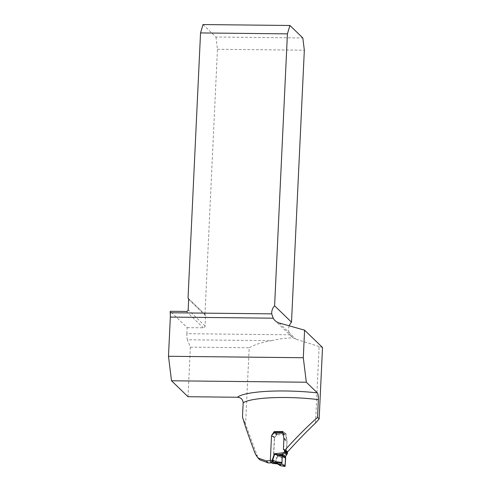 <?xml version="1.0" encoding="UTF-8"?>
<svg xmlns="http://www.w3.org/2000/svg" width="491" height="491" viewBox="0 0 491 491"><rect width="100%" height="100%" fill="white"/><g stroke="black" fill="none" stroke-linecap="round" stroke-linejoin="round"><path stroke-width="0.37" stroke-dasharray="2.46 1.84" d="M271.609 340.674C278.348 338.974 285.517 338.035 293.109 337.851L290.138 334.801L186.881 333.69A5.597 1.099 90.6 0 0 187.427 339.772L271.609 340.674C262.47 342.092 254.995 344.455 249.183 347.763L245.574 424.347L257.29 455.844L255.314 453.936M259.8 459.772L257.29 455.844M271.548 435.597L274.543 437.69L273.358 462.78A64.198 11.477 -177.3 0 0 271.738 462.829M274.543 437.69L277.262 433.774A64.198 11.477 2.7 0 1 285.977 433.731L287.051 440.93L286.56 451.284M322.519 347.487L319.132 346.529L315.523 423.027M319.132 346.529L295.956 339.183L293.109 337.851M273.358 462.78L270.338 460.668M186.881 333.69L187.169 327.632L170.254 311.294M188.016 396.722L190.355 347.131L187.427 339.772M203.035 24.55L215.942 37.015L302.818 37.954M289.248 325.834A10.495 10.121 -46 0 0 290.138 334.801M187.169 327.632L203.292 327.804A1.749 1.688 134 0 0 205.091 326.104L205.576 315.787A1.749 1.688 134 0 0 205.072 314.51L188.163 298.172M215.942 37.015L217.458 49.272L204.956 314.406A1.749 1.688 134 0 1 205.072 314.51M217.458 49.272L304.334 50.205M204.956 314.406L188.274 298.289M242.486 416.933L245.574 424.347M190.355 347.131L249.183 347.763M283.908 438.733L287.051 440.93M282.847 431.54L285.977 433.731M274.555 431.877L277.262 433.774M277.532 463.977L279.447 465.315M280.496 465.689L280.815 464.848L280.226 464.148L275.868 462.387L273.205 462.436L274.365 437.843A0.878 0.829 125 0 1 274.641 437.236L276.801 435.124A1.05 0.994 -55 0 0 277.059 434.738L285.879 434.707L285.652 433.479L282.896 431.847M285.418 464.995L280.226 464.148L279.103 464.983M283.479 435.83L283.927 437.892A6.027 5.708 125 0 1 284.05 439.427L283.589 449.21M283.019 432.706L283.295 431.847M285.652 433.479L276.887 433.51L274.579 431.896M276.887 433.51L277.059 434.738L274.199 432.731M286.449 451.211L286.91 441.427A6.027 5.708 -55 0 0 286.787 439.893L285.866 435.64A0.97 0.914 125 0 1 285.848 435.394L285.879 434.707M287.063 452.076A1.05 0.994 -55 0 0 286.928 452.002L286.904 451.99A0.878 0.829 125 0 1 286.64 451.781M285.645 457.637L277.268 455.771L277.513 456.268L280.834 457.489L285.664 458.318M285.572 456.317L280.932 456.826L280.834 457.489M273.205 462.436A1.399 0.374 -90.2 0 1 273.033 463.375L273.002 463.443A1.399 0.374 -90.2 0 1 272.91 463.553M274.635 463.547A1.399 0.374 89.8 0 0 274.929 462.43L277.268 455.771L286.554 454.746M285.394 465.597L280.815 464.848L279.305 465.186L276.507 463.16M277.685 456.127L275.193 463.553M275.654 463.59L275.868 462.387M279.815 465.216L280.115 465.609M205.091 326.104L188.176 309.766M188.661 299.449L205.576 315.787M186.377 311.466L203.292 327.804M279.195 322.986L295.956 339.183M282.896 431.865L283.344 431.865M284.068 450.002L286.928 452.002M284.037 449.983L286.904 451.99M284.05 439.427L286.91 441.427M283.927 437.892L286.787 439.893M283.172 433.756L285.866 435.64M283.135 433.498L285.848 435.394M274.641 437.236L271.781 435.229M274.365 437.843L271.505 435.842M276.801 435.124L273.941 433.117M277.114 434.382L274.285 432.399M258.352 458.367L257.922 457.956M291.703 336.703L275.034 320.598M277.556 463.989L276.052 462.792M283.933 449.922L286.793 451.923"/><path stroke-width="0.74" d="M291.507 322.164L274.598 305.825L287.419 33.867L289.911 25.483L302.818 37.954L304.334 50.205L291.507 322.164A10.495 10.121 -46 0 0 289.248 325.834M271.738 462.829A64.198 11.477 -177.3 0 0 268.362 462.964L259.8 459.772M283.424 449.087L287.628 451.806L283.424 449.087L283.908 438.733L282.847 431.54A55.102 9.851 -177.3 0 0 274.199 431.632L271.517 435.572L270.332 460.662A55.102 9.851 2.7 0 0 266.183 460.859L257.916 457.968L255.314 453.936C248.894 436.941 244.622 424.605 242.486 416.933L243.155 402.823C242.836 399.373 240.921 397.52 237.411 397.256L188.016 396.722L171.519 380.783L168.481 356.282L303.297 357.73L304.592 330.173L322.519 347.487L319.144 418.964L317.53 417.399L318.371 399.619C318.407 395.961 318.07 393.721 317.358 392.892L306.329 382.231L303.297 357.73M319.144 418.964L315.523 423.027C306.329 431.792 297.03 441.384 287.628 451.806M274.598 305.825A10.495 10.121 -46 0 0 271.719 313.859L170.187 312.767A5.597 1.099 -89.4 0 1 170.334 317.082L168.481 356.282M271.719 313.859L273.211 318.193A10.495 10.121 -46 0 0 275.034 320.598A10.495 10.121 -46 0 0 279.195 322.986L304.592 330.173M170.187 312.767L170.254 311.294L186.377 311.466A1.749 1.688 134 0 0 188.176 309.766L188.661 299.449A1.749 1.688 134 0 0 188.041 298.068L200.543 32.928L287.419 33.867M200.543 32.928L203.035 24.55L289.911 25.483M306.329 382.231L171.519 380.783M285.105 449.909C296.325 437.493 307.133 426.654 317.53 417.399M274.199 431.632L274.555 431.877M279.815 465.216L280.115 465.609L279.815 465.216L280.115 465.609L285.105 466.45L280.533 465.707M277.415 463.725L276.734 463.381L277.415 463.725L276.777 463.087L277.483 462.516L277.415 463.725L280.115 465.609M285.664 458.318L282.135 455.851L277.679 455.28A1.399 0.595 -82.7 0 1 277.875 454.684L282.215 455.237L281.926 464.234L285.062 466.432L285.572 456.317L287.192 453.991A1.05 0.994 -55 0 0 287.45 453.34L287.468 452.935A1.05 0.994 -55 0 0 287.063 452.076L284.197 450.075A1.05 0.994 125 0 1 284.608 450.934L284.59 451.333A1.05 0.994 125 0 1 284.332 451.984L282.515 454.175L282.215 455.237L285.645 457.637M281.926 464.234L282.135 455.851L285.664 458.318L285.062 466.432L281.926 464.234L277.716 463.743M276.777 463.087L276.55 463.197A1.399 0.62 -46.3 0 1 276.525 463.179L280.545 465.695M281.736 462.412L276.942 461.853L277.483 462.516L281.699 463.013M277.679 455.28L274.635 454.255L274.408 453.764L277.875 454.684L282.515 454.175L285.572 456.317M282.896 431.847L274.53 431.877L274.199 432.731A1.05 0.994 125 0 1 273.941 433.117L271.781 435.229A0.878 0.829 -55 0 0 271.505 435.842L270.345 460.435L272.069 460.429A1.399 0.374 89.8 0 0 272.376 462.062L270.645 462.068A1.399 0.374 -90.2 0 1 270.443 461.657L270.418 461.546A1.399 0.374 -90.2 0 1 270.345 460.435M286.64 451.781A0.878 0.829 125 0 1 286.449 451.211L283.589 449.21A0.878 0.829 -55 0 0 284.037 449.983L284.068 450.002A1.05 0.994 125 0 1 284.197 450.075M274.199 432.731L283.019 432.706L282.988 433.393A0.97 0.914 -55 0 0 283.006 433.639L283.479 435.83M274.53 431.877L282.896 431.865M270.645 462.068L272.769 463.553L274.494 463.547A1.399 0.374 89.8 0 0 274.567 463.572A1.399 0.374 89.8 0 0 274.635 463.547M274.494 463.547L277.532 463.977M276.507 463.16L273.438 462.037A1.399 0.559 -91.8 0 1 272.953 460.349L276.942 461.853A1.399 0.62 -46.3 0 0 276.525 463.179L276.065 462.798M286.554 454.746L283.694 452.745L274.408 453.764L272.069 460.429L272.953 460.349M272.843 463.578L275.654 463.59L272.978 462.049A1.399 0.559 -91.8 0 1 272.493 460.362L274.635 454.255A1.399 0.589 -36.5 0 1 274.813 454.114M170.334 317.082L273.211 318.193M268.362 462.964L266.183 460.859M237.411 397.256A60.7 10.851 2.7 0 1 317.358 392.892M318.371 399.619A55.102 9.851 -177.3 0 0 243.155 402.823M272.978 462.049L272.376 462.062M284.332 451.984L287.192 453.991M284.59 451.333L287.45 453.34M284.608 450.934L287.468 452.935M259.972 459.932L258.352 458.367M275.654 463.59L277.556 463.989"/></g></svg>
